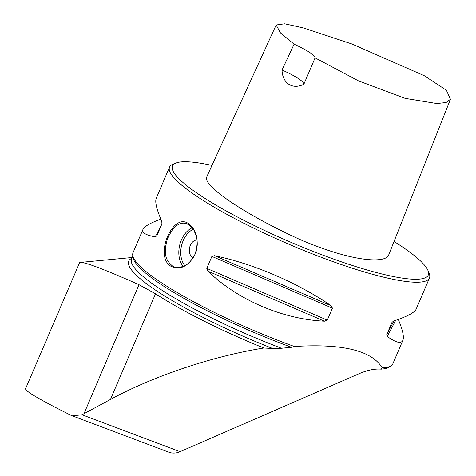 <?xml version="1.0" encoding="UTF-8"?>
<svg xmlns="http://www.w3.org/2000/svg" width="476" height="476" viewBox="0 0 476 476"><rect width="100%" height="100%" fill="white"/><g stroke="black" fill="none" stroke-linecap="round" stroke-linejoin="round"><path stroke-width="0.71" d="M211.969 165.428A139.046 23.758 23.1 0 0 176.031 162.982A139.046 23.758 23.1 0 0 202.205 196.636A139.046 23.758 23.1 0 0 350.342 264.805A139.046 23.758 23.1 0 0 427.954 270.439A139.046 23.758 23.1 0 0 394.039 241.487M450.457 99.27L388.511 255.422C384.935 263.234 353.186 262.425 299.428 239.291C247.8 215.729 205.686 188.204 206.328 177.768L276.157 24.972L280.435 32.886L294.085 44.197A26.912 4.599 -156.9 0 1 315.076 57.864L358.606 80.932L405.159 98.365L436.897 103.542L446.083 102.524L450.457 99.27L446.393 90.256L424.324 75.732L352.032 44.03L303.402 27.923L284.696 23.8L276.157 24.972M79.676 262.478C83.461 261.437 103.238 268.839 139.004 284.69L155.521 293.793A145.775 24.907 23.1 0 0 263.835 348.015L272.671 348.486L281.465 348.259L291.508 347.284L294.341 346.498C342.5 343.464 371.798 350.58 382.234 367.841L381.318 369.162C375.249 368.608 368.251 369.947 360.332 373.166L180.077 451.664A22.426 17.291 110.6 0 1 168.807 452.2L71.329 415.471C40.484 400.066 25.222 391.165 25.543 388.773L79.676 262.478L132.209 257.498M263.835 348.015C212.302 356.334 154.081 375.856 110.462 399.435L82.009 414.769L72.227 415.863M176.031 162.982L173.157 164.089A141.289 24.139 23.1 0 0 169.545 167.1L156.259 198.248C154.801 201.878 156.652 209.577 161.81 221.352L161.911 223.887L156.806 235.858L155.2 236.846C145.751 235.144 141.664 232.681 142.955 229.45L133.018 252.738A141.289 24.139 23.1 0 0 132.721 255.243L133.006 257.421A140.17 23.949 23.1 0 0 291.508 347.284M381.282 369.09A140.17 23.949 23.1 0 0 381.907 369.049A140.17 23.949 23.1 0 0 389.57 366.859L391.343 365.55A141.289 24.139 23.1 0 0 392.944 363.604L402.875 340.316C401.197 343.999 395.978 342.714 387.232 336.455L386.774 334.586L391.956 322.454M381.318 369.162L381.907 369.049M382.234 367.841A141.289 24.139 23.1 0 0 391.343 365.55M132.721 255.243A141.289 24.139 23.1 0 0 163.226 283.928A141.289 24.139 23.1 0 0 294.341 346.498M142.955 229.45C144.317 226.415 150.285 222.976 160.852 219.138M214.557 255.689C253.44 263.764 297.905 282.851 331.076 305.711L332.421 308.162L327.315 320.134L324.465 321.199C282.417 319.164 237.952 300.076 207.952 271.177L206.78 268.387L211.891 256.415L214.557 255.689L331.076 305.711M392.045 322.3L393.836 320.967C407.147 316.528 414.596 312.577 416.185 309.114L429.471 277.966A141.289 24.139 23.1 0 0 429.144 273.278L427.954 270.439M398.287 319.426C402.714 329.975 404.243 336.937 402.875 340.316M188.829 223.898C197.159 230.729 199.218 240.892 195.017 254.368C188.264 266.566 180.196 270.505 170.801 266.173C153.873 256.225 173.02 211.332 188.829 223.898M169.545 167.1A141.289 24.139 23.1 0 0 199.753 198.284A141.289 24.139 23.1 0 0 339.644 263.966A141.289 24.139 23.1 0 0 429.471 277.966M189.121 224.862L185.813 223.411L183.575 223.143C180.452 222.863 175.477 226.023 174.68 227.272L172.58 229.628C169.123 234.918 167.249 238.66 166.945 240.862L165.904 245.283C164.91 250.037 165.725 257.022 166.416 257.968L167.546 260.723C171.372 265.519 173.93 267.607 175.222 267L177.685 267.328C181.189 267.696 187.11 264.763 188.026 263.543L190.465 261.27C194.327 256.082 196.302 252.357 196.386 250.108L197.016 246.77C196.814 246.592 197.921 245.586 196.606 237.03L193.72 229.741L189.121 224.862M192.179 257.016A8.973 6.164 103.7 0 1 189.805 246.871A8.973 6.164 103.7 0 1 197.1 240.059A8.973 6.164 -76.3 0 0 189.811 246.877A8.973 6.164 -76.3 0 0 192.185 257.016A8.973 6.164 -76.3 0 0 193.28 257.534A8.973 6.164 103.7 0 1 192.179 257.016M303.861 84.246A26.912 4.599 23.1 0 0 282.024 70.031C282.423 83.223 292.353 90.012 303.861 84.246L315.076 57.864M294.085 44.197L282.024 70.031M82.009 414.769L180.077 451.664M132.828 256.046L131.566 259.003A140.17 23.949 23.1 0 0 281.465 348.259M131.87 258.284A141.961 24.252 23.1 0 0 272.671 348.486M161.537 224.773L155.2 236.846M332.421 308.162L211.891 256.415M327.315 320.134L206.78 268.387M324.465 321.199L207.952 271.177M393.944 320.931L386.774 334.586M395.687 320.342L387.232 336.455M183.135 266.364A22.426 15.41 103.7 0 1 179.678 245.205A22.426 15.41 103.7 0 1 192.28 227.73M193.381 229.218A21.081 14.482 -76.3 0 0 181.517 245.699A21.081 14.482 -76.3 0 0 184.843 265.602M83.972 413.703L139.004 284.69M110.462 399.435L155.521 293.793"/></g></svg>
